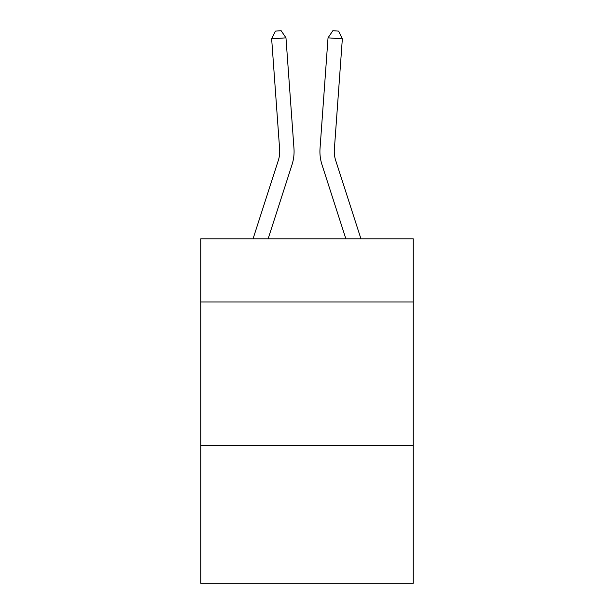 <?xml version="1.0" encoding="UTF-8"?>
<svg xmlns="http://www.w3.org/2000/svg" width="614" height="614" viewBox="0 0 614 614"><rect width="100%" height="100%" fill="white"/><g stroke="black" fill="none" stroke-linecap="round" stroke-linejoin="round"><path stroke-width="0.92" d="M413.222 301.965L413.222 238.808L200.778 238.808L200.778 301.965L413.222 301.965L413.222 583.3L200.778 583.3L200.778 301.965M413.222 445.503L200.778 445.503M278.342 160.346A28.704 28.704 -50.7 0 0 279.654 149.463A28.704 28.704 -50.7 0 1 278.342 160.346A28.704 28.704 -50.7 0 0 279.654 149.463A28.704 28.704 -50.7 0 1 278.342 160.346A28.704 28.704 -50.7 0 0 279.654 149.463A28.704 28.704 -50.7 0 1 278.342 160.346A28.704 28.704 -50.7 0 0 279.654 149.463A28.704 28.704 -50.7 0 1 278.342 160.346A28.704 28.704 -50.7 0 0 279.654 149.463A28.704 28.704 -50.7 0 1 278.342 160.346A28.704 28.704 -50.7 0 0 279.654 149.463A28.704 28.704 -50.7 0 1 278.342 160.346A28.704 28.704 -50.7 0 0 279.654 149.463A28.704 28.704 -50.7 0 1 278.342 160.346A28.704 28.704 -50.7 0 0 279.654 149.463A28.704 28.704 -50.7 0 1 278.342 160.346A28.704 28.704 -50.7 0 0 279.654 149.463A28.704 28.704 -50.7 0 1 278.342 160.346A28.704 28.704 -50.7 0 0 279.654 149.463A28.704 28.704 -50.7 0 1 278.342 160.346A28.704 28.704 -50.7 0 0 279.654 149.463A28.704 28.704 -50.7 0 1 278.342 160.346A28.704 28.704 -50.7 0 0 279.654 149.463A28.704 28.704 -50.7 0 1 278.342 160.346A28.704 28.704 -50.7 0 0 279.654 149.463A28.704 28.704 -50.7 0 1 278.342 160.346A28.704 28.704 -50.7 0 0 279.654 149.463A28.704 28.704 -50.7 0 1 278.342 160.346A28.704 28.704 -50.7 0 0 279.654 149.463A28.704 28.704 -50.7 0 1 278.342 160.346A28.704 28.704 -50.7 0 0 279.654 149.463A28.704 28.704 -50.7 0 1 278.342 160.346A28.704 28.704 -50.7 0 0 279.654 149.463A28.704 28.704 -50.7 0 1 278.342 160.346A28.704 28.704 -50.7 0 0 279.654 149.463A28.704 28.704 -50.7 0 1 278.342 160.346A28.704 28.704 -50.7 0 0 279.654 149.463A28.704 28.704 -50.7 0 1 278.342 160.346A28.704 28.704 -50.7 0 0 279.654 149.463A28.704 28.704 -50.7 0 1 278.342 160.346A28.704 28.704 -50.7 0 0 279.654 149.463A28.704 28.704 -50.7 0 1 278.342 160.346A28.704 28.704 -50.7 0 0 279.654 149.463A28.704 28.704 -50.7 0 1 278.342 160.346A28.704 28.704 -50.7 0 0 279.654 149.463A28.704 28.704 -50.7 0 1 278.342 160.346A28.704 28.704 -50.7 0 0 279.654 149.463A28.704 28.704 -50.7 0 1 278.342 160.346L253.052 238.808L278.342 160.346A28.704 28.704 -32.7 0 0 279.654 149.463L271.657 38.866L285.971 37.838L293.968 148.427A43.064 43.064 129.3 0 1 292.003 164.752L268.134 238.808M335.658 160.346A28.704 28.704 50.7 0 1 334.346 149.463A28.704 28.704 50.7 0 0 335.658 160.346A28.704 28.704 50.7 0 1 334.346 149.463A28.704 28.704 50.7 0 0 335.658 160.346A28.704 28.704 50.7 0 1 334.346 149.463A28.704 28.704 50.7 0 0 335.658 160.346A28.704 28.704 50.7 0 1 334.346 149.463A28.704 28.704 50.7 0 0 335.658 160.346A28.704 28.704 50.7 0 1 334.346 149.463A28.704 28.704 50.7 0 0 335.658 160.346A28.704 28.704 50.7 0 1 334.346 149.463A28.704 28.704 50.7 0 0 335.658 160.346A28.704 28.704 50.7 0 1 334.346 149.463A28.704 28.704 50.7 0 0 335.658 160.346A28.704 28.704 50.7 0 1 334.346 149.463A28.704 28.704 50.7 0 0 335.658 160.346A28.704 28.704 50.7 0 1 334.346 149.463A28.704 28.704 50.7 0 0 335.658 160.346A28.704 28.704 50.7 0 1 334.346 149.463A28.704 28.704 50.7 0 0 335.658 160.346A28.704 28.704 50.7 0 1 334.346 149.463A28.704 28.704 50.7 0 0 335.658 160.346A28.704 28.704 50.7 0 1 334.346 149.463A28.704 28.704 50.7 0 0 335.658 160.346A28.704 28.704 50.7 0 1 334.346 149.463A28.704 28.704 50.7 0 0 335.658 160.346A28.704 28.704 50.7 0 1 334.346 149.463A28.704 28.704 50.7 0 0 335.658 160.346A28.704 28.704 50.7 0 1 334.346 149.463A28.704 28.704 50.7 0 0 335.658 160.346A28.704 28.704 50.7 0 1 334.346 149.463A28.704 28.704 50.7 0 0 335.658 160.346A28.704 28.704 50.7 0 1 334.346 149.463A28.704 28.704 50.7 0 0 335.658 160.346A28.704 28.704 50.7 0 1 334.346 149.463A28.704 28.704 50.7 0 0 335.658 160.346A28.704 28.704 50.7 0 1 334.346 149.463A28.704 28.704 50.7 0 0 335.658 160.346A28.704 28.704 50.7 0 1 334.346 149.463A28.704 28.704 50.7 0 0 335.658 160.346A28.704 28.704 50.7 0 1 334.346 149.463A28.704 28.704 50.7 0 0 335.658 160.346A28.704 28.704 50.7 0 1 334.346 149.463A28.704 28.704 50.7 0 0 335.658 160.346A28.704 28.704 50.7 0 1 334.346 149.463A28.704 28.704 50.7 0 0 335.658 160.346A28.704 28.704 50.7 0 1 334.346 149.463A28.704 28.704 50.7 0 0 335.658 160.346L360.948 238.808L335.658 160.346A28.704 28.704 32.7 0 1 334.346 149.463L342.343 38.866L328.029 37.838L320.032 148.427A43.064 43.064 -129.3 0 0 321.997 164.752L345.866 238.808L321.997 164.752M328.029 37.838L320.032 148.427L328.029 37.838L320.032 148.427L328.029 37.838L320.032 148.427L328.029 37.838L320.032 148.427L328.029 37.838L320.032 148.427L328.029 37.838L320.032 148.427L328.029 37.838L320.032 148.427L328.029 37.838L320.032 148.427L328.029 37.838L320.032 148.427L328.029 37.838L320.032 148.427L328.029 37.838L320.032 148.427L328.029 37.838L320.032 148.427L328.029 37.838L320.032 148.427L328.029 37.838L320.032 148.427L328.029 37.838L320.032 148.427L328.029 37.838L320.032 148.427L328.029 37.838L320.032 148.427L328.029 37.838L320.032 148.427L328.029 37.838L320.032 148.427L328.029 37.838L320.032 148.427L328.029 37.838L320.032 148.427L328.029 37.838L320.032 148.427L328.029 37.838L320.032 148.427L328.029 37.838L320.032 148.427L328.029 37.838L332.865 30.7L338.59 31.114L342.343 38.866M271.657 38.866L275.41 31.114L281.135 30.7L285.971 37.838"/></g></svg>
